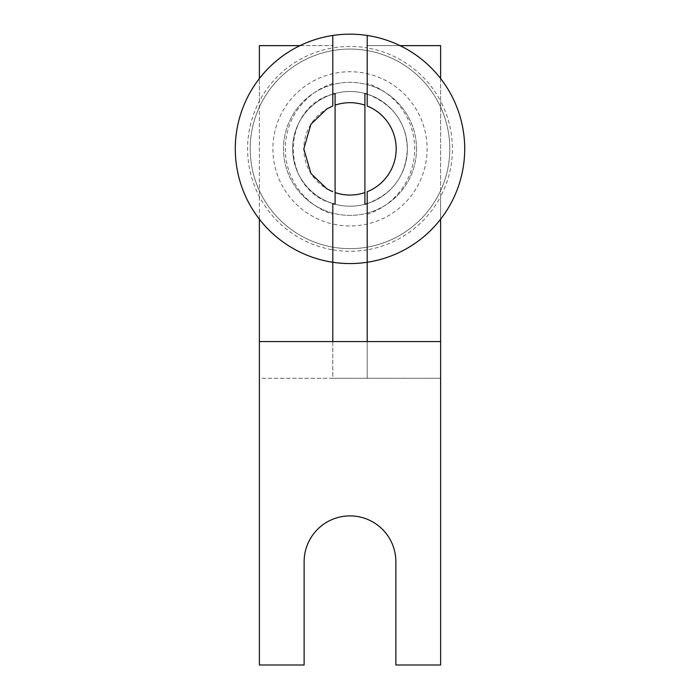 <?xml version="1.0" encoding="UTF-8"?>
<svg xmlns="http://www.w3.org/2000/svg" width="700" height="700" viewBox="0 0 700 700"><rect width="100%" height="100%" fill="white"/><g stroke="black" fill="none" stroke-linecap="round" stroke-linejoin="round"><path stroke-width="0.53" stroke-dasharray="3.5 2.62" d="M367.203 35.464L367.203 94.15A57.348 57.348 0 0 0 364.91 93.485L364.91 204.234A57.348 57.348 0 0 0 367.203 203.569L367.203 249.812A102.401 102.401 0 0 1 332.797 249.812L332.797 224.035A77.123 77.123 0 0 0 367.203 224.035L367.203 249.812A102.401 102.401 0 0 0 440.615 196.569L440.615 101.15A102.401 102.401 0 0 0 367.203 47.915L367.203 73.684A77.123 77.123 0 0 1 367.203 224.035L367.203 191.713A46.174 46.174 0 0 0 396.174 148.864M364.91 105.157A46.174 46.174 0 0 0 335.09 105.157L335.09 192.561A46.174 46.174 0 0 0 364.91 192.561M332.797 35.464L332.797 94.15A57.348 57.348 0 0 0 332.797 203.569L332.797 249.812A102.401 102.401 0 0 1 259.385 101.15L259.385 219.179M335.09 105.157L335.09 93.485A57.348 57.348 0 0 0 332.797 94.15L332.797 106.006A46.174 46.174 0 0 0 332.797 191.713M440.615 341.556L367.203 341.556L367.203 378.254L367.211 203.577A57.348 57.348 0 0 0 407.348 148.864A57.348 57.348 0 0 0 321.326 99.199A57.348 57.348 0 0 0 321.326 198.529A57.348 57.348 0 0 0 407.348 148.864A57.348 57.348 0 0 0 367.203 94.15L367.203 73.684A77.123 77.123 0 0 0 272.877 148.864A77.123 77.123 0 0 0 332.797 224.035L332.797 203.569A57.348 57.348 0 0 0 335.09 204.234L335.09 192.561M440.615 219.179L440.615 196.569A102.401 102.401 0 0 0 440.615 101.15L440.615 78.54M416.526 148.864A66.526 66.526 0 0 1 316.741 206.474A66.526 66.526 0 0 1 316.741 91.245A66.526 66.526 0 0 1 416.526 148.864A66.526 66.526 0 0 1 316.741 206.474A66.526 66.526 0 0 1 316.741 91.245A66.526 66.526 0 0 1 416.526 148.864M367.203 214.287A68.819 68.819 0 0 0 367.203 83.431L367.211 94.15C393.024 104.282 406.411 122.518 407.348 148.864A57.348 57.348 0 0 0 321.326 99.199A57.348 57.348 0 0 0 321.326 198.529A57.348 57.348 0 0 0 407.348 148.864C406.009 175.744 392.63 193.979 367.203 203.569M332.797 83.431A68.819 68.819 0 0 0 332.797 214.287L332.797 378.254L259.385 378.254L259.385 45.631L332.797 45.631L332.789 94.15L332.797 47.915A102.401 102.401 0 0 1 367.203 47.915L367.203 45.631L440.615 45.631L440.615 665L395.876 665L395.876 561.776A45.876 45.876 0 0 0 350 515.891A45.876 45.876 0 0 0 304.124 561.776L304.124 665L259.385 665L259.385 378.254L440.615 378.254L332.797 378.254L332.797 341.556L259.385 341.556M300.002 45.631L332.797 45.631L332.797 47.915A102.401 102.401 0 0 0 259.385 101.15L259.385 78.54M332.797 94.15C280.971 107.564 279.396 188.93 332.797 203.569L332.797 214.287M367.203 341.556L332.797 341.556M367.203 83.431L367.203 45.631L399.998 45.631M464.695 148.864A114.695 114.695 0 0 1 292.652 248.194A114.695 114.695 0 0 1 292.652 49.534A114.695 114.695 0 0 1 464.695 148.864A114.695 114.695 0 0 1 292.652 248.194A114.695 114.695 0 0 1 292.652 49.534A114.695 114.695 0 0 1 464.695 148.864A114.695 114.695 0 0 1 292.652 248.194A114.695 114.695 0 0 1 292.652 49.534A114.695 114.695 0 0 1 464.695 148.864M449.785 148.864A99.785 99.785 0 0 1 300.108 235.279A99.785 99.785 0 0 1 300.108 62.44A99.785 99.785 0 0 1 449.785 148.864A99.785 99.785 0 0 1 300.108 235.279A99.785 99.785 0 0 1 300.108 62.44A99.785 99.785 0 0 1 449.785 148.864"/><path stroke-width="1.05" d="M332.797 191.713L326.909 188.851L310.931 173.469L303.826 148.864L310.931 124.25L326.909 108.868L332.797 106.006L332.797 35.464A114.695 114.695 0 0 1 367.203 35.464L367.203 106.006A46.174 46.174 0 0 1 367.203 191.713L367.203 262.264A114.695 114.695 0 0 1 332.797 262.264L332.797 203.569A57.348 57.348 0 0 0 335.09 204.234L335.09 93.485A57.348 57.348 0 0 0 332.797 94.15M332.797 341.556L332.797 262.264A114.695 114.695 0 0 1 332.797 35.464M367.203 203.569A57.348 57.348 0 0 1 364.91 204.234L364.91 93.485A57.348 57.348 0 0 1 367.203 94.15L367.203 106.006A46.174 46.174 0 0 1 396.174 148.864M364.91 105.157A46.174 46.174 0 0 0 335.09 105.157M335.09 192.561A46.174 46.174 0 0 0 364.91 192.561M367.203 35.464A114.695 114.695 0 0 1 367.203 262.264L367.203 341.556M259.385 219.179L259.385 665L304.124 665L304.124 561.776A45.876 45.876 0 0 1 350 515.891A45.876 45.876 0 0 1 395.876 561.776L395.876 665L440.615 665L440.615 219.179M259.385 341.556L440.615 341.556M259.385 78.54L259.385 45.631L300.002 45.631M399.998 45.631L440.615 45.631L440.615 78.54"/></g></svg>
